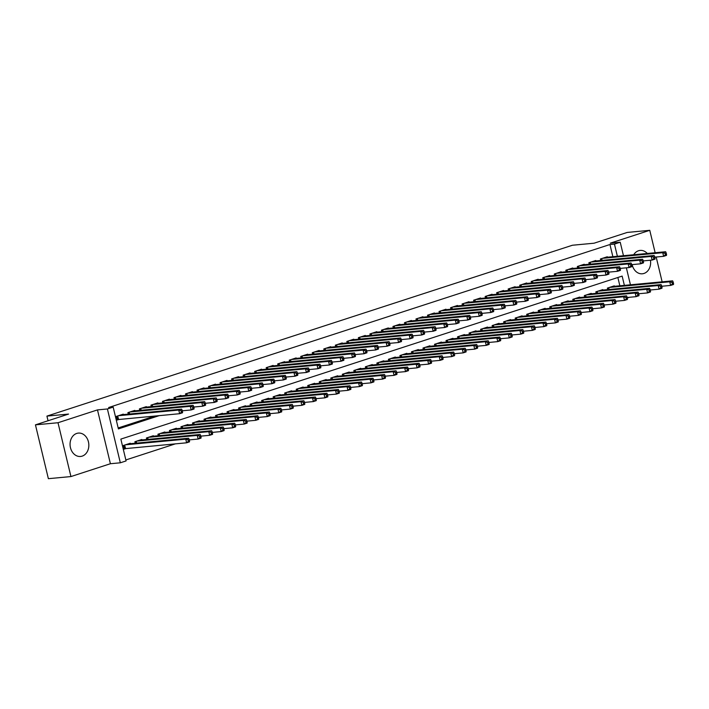 <?xml version="1.0" encoding="UTF-8"?>
<svg xmlns="http://www.w3.org/2000/svg" width="709" height="709" viewBox="0 0 709 709"><rect width="100%" height="100%" fill="white"/><g stroke="black" fill="none" stroke-linecap="round" stroke-linejoin="round"><path stroke-width="1.06" d="M82.173 456.126A11.734 9.368 84.6 0 0 88.643 442.868A11.734 9.368 84.6 0 0 78.353 433.093A11.734 9.368 84.6 0 0 76.732 433.429A11.734 9.368 84.6 0 0 70.253 446.688A11.734 9.368 84.6 0 0 80.551 456.463A11.734 9.368 84.6 0 0 82.173 456.126M632.162 264.608A11.734 9.368 84.6 0 0 642.345 273.789A11.734 9.368 84.6 0 0 643.967 273.452A11.734 9.368 84.6 0 0 650.445 260.23M647.299 253.468A11.734 9.368 84.6 0 0 640.147 250.419A11.734 9.368 84.6 0 0 638.525 250.756A11.734 9.368 84.6 0 0 633.695 254.744M624.372 285.373L622.148 276.102L120.849 439.101L126.087 460.93L120.326 462.8L107.405 408.969L113.165 407.099L118.403 428.918L159.365 415.598M110.4 463.73L97.479 409.899L58.005 422.732L35.45 424.851L48.372 478.681L70.935 476.563L110.4 463.73L120.326 462.8M629.344 297.293L627.385 297.931L627.279 297.488M125.856 459.955L175.389 443.852M58.005 422.732L70.935 476.563M662.135 281.827L656.179 257.021M655.143 252.732L649.763 230.319L610.298 243.152L620.224 242.221L623.459 255.701M35.45 424.851L68.578 414.074L46.927 416.103L572.42 245.243L594.071 243.205L627.208 232.437L649.763 230.319M123.393 414.588L123.286 414.136L116.373 416.378L117.242 420.02L119.263 419.365M134.923 410.839L134.807 410.387L127.895 412.638L128.258 414.136M146.444 407.099L146.338 406.638L139.416 408.889L139.779 410.387M157.965 403.35L157.859 402.889L150.946 405.14L151.301 406.638M169.495 399.601L169.38 399.14L162.467 401.391L162.831 402.889M181.017 395.852L180.91 395.4L173.989 397.643L174.352 399.14M192.538 392.104L192.431 391.652L185.519 393.894L185.873 395.4M204.068 388.355L203.953 387.903L197.04 390.154L197.403 391.652M215.589 384.615L215.483 384.154L208.561 386.405L208.925 387.903M227.11 380.866L227.004 380.405L220.091 382.656L220.446 384.154M238.641 377.117L238.525 376.665L231.613 378.907L231.976 380.405M250.162 373.368L250.047 372.916L243.134 375.158L243.497 376.665M261.683 369.619L261.577 369.167L254.664 371.419L255.018 372.916M273.204 365.879L273.098 365.419L266.185 367.67L266.549 369.167M284.734 362.131L284.619 361.67L277.706 363.921L278.07 365.419M296.256 358.382L296.149 357.93L289.237 360.172L289.591 361.67M307.777 354.633L307.671 354.181L300.758 356.423L301.112 357.93M319.307 350.884L319.192 350.432L312.279 352.683L312.642 354.181M330.828 347.144L330.722 346.683L323.8 348.934L324.164 350.432M342.35 343.395L342.243 342.934L335.33 345.186L335.685 346.683M353.88 339.646L353.764 339.194L346.852 341.437L347.215 342.934M365.401 335.898L365.295 335.446L358.373 337.688L358.736 339.194M376.922 332.149L376.816 331.697L369.903 333.948L370.258 335.446M388.452 328.409L388.337 327.948L381.424 330.199L381.788 331.697M399.973 324.66L399.858 324.199L392.946 326.45L393.309 327.948M411.495 320.911L411.388 320.45L404.476 322.701L404.83 324.199M423.016 317.162L422.91 316.71L415.997 318.953L416.36 320.459M434.546 313.413L434.431 312.961L427.518 315.213L427.882 316.71M446.067 309.673L445.961 309.213L439.048 311.464L439.403 312.961M457.589 305.925L457.482 305.464L450.569 307.715L450.924 309.213M469.119 302.176L469.004 301.715L462.091 303.966L462.454 305.464M480.64 298.427L480.534 297.975L473.612 300.217L473.975 301.724M492.161 294.678L492.055 294.226L485.142 296.477L485.497 297.975M503.691 290.938L503.576 290.477L496.663 292.728L497.027 294.226M515.213 287.189L515.106 286.728L508.185 288.98L508.548 290.477M526.734 283.44L526.627 282.98L519.715 285.231L520.069 286.728M538.264 279.692L538.149 279.24L531.236 281.482L531.599 282.98M549.785 275.943L549.67 275.491L542.757 277.742L543.121 279.24M561.306 272.203L561.2 271.742L554.287 273.993L554.642 275.491M572.828 268.454L572.721 267.993L565.809 270.244L566.172 271.742M584.358 264.705L584.243 264.244L577.33 266.495L577.693 267.993M595.879 260.956L595.773 260.504L588.86 262.747L589.214 264.244M619.861 285.798L617.867 277.494M614.393 286.312L614.278 285.851L607.365 288.102L607.728 289.6M602.863 290.052L602.756 289.6L595.844 291.851L596.198 293.349M591.341 293.801L591.235 293.349L584.313 295.591L584.677 297.098M579.82 297.55L579.705 297.089L572.792 299.34L573.156 300.838M568.29 301.298L568.184 300.838L561.271 303.089L561.625 304.586M556.769 305.047L556.662 304.586L549.75 306.837L550.104 308.335M545.248 308.787L545.132 308.335L538.22 310.586L538.583 312.084M533.717 312.536L533.611 312.084L526.698 314.326L527.062 315.833M522.196 316.285L522.09 315.824L515.177 318.075L515.532 319.573M510.675 320.034L510.56 319.573L503.647 321.824L504.01 323.322M499.154 323.783L499.039 323.322L492.126 325.573L492.489 327.071M487.624 327.523L487.517 327.071L480.605 329.322L480.959 330.819M476.102 331.271L475.996 330.819L469.074 333.062L469.438 334.568M464.581 335.02L464.466 334.559L457.553 336.81L457.917 338.308M453.051 338.769L452.945 338.308L446.032 340.559L446.386 342.057M441.53 342.518L441.423 342.057L434.502 344.308L434.865 345.806M430.008 346.258L429.893 345.806L422.981 348.057L423.344 349.555M418.478 350.007L418.372 349.555L411.459 351.797L411.814 353.304M406.957 353.756L406.851 353.304L399.938 355.546L400.293 357.044M395.436 357.504L395.321 357.044L388.408 359.295L388.771 360.792M383.906 361.253L383.799 360.792L376.887 363.043L377.25 364.541M372.385 364.993L372.278 364.541L365.365 366.792L365.72 368.29M360.863 368.742L360.748 368.29L353.835 370.532L354.199 372.039M349.342 372.491L349.227 372.039L342.314 374.281L342.677 375.779M337.812 376.24L337.706 375.779L330.793 378.03L331.147 379.528M326.291 379.989L326.184 379.528L319.263 381.779L319.626 383.277M314.769 383.729L314.654 383.277L307.741 385.528L308.105 387.025M303.239 387.477L303.133 387.025L296.22 389.268L296.575 390.774M291.718 391.226L291.612 390.774L284.69 393.016L285.053 394.514M280.197 394.975L280.082 394.514L273.169 396.765L273.532 398.263M268.667 398.724L268.56 398.263L261.648 400.514L262.002 402.012M257.145 402.464L257.039 402.012L250.126 404.263L250.481 405.761M245.624 406.213L245.509 405.761L238.596 408.003L238.96 409.51M234.094 409.962L233.988 409.51L227.075 411.752L227.438 413.25M222.573 413.71L222.466 413.25L215.554 415.501L215.908 416.998M211.052 417.459L210.936 416.998L204.024 419.249L204.387 420.747M199.53 421.208L199.415 420.747L192.502 422.998L192.866 424.496M188 424.948L187.894 424.496L180.981 426.747L181.336 428.245M176.479 428.697L176.373 428.245L169.451 430.487L169.814 431.994M164.958 432.446L164.843 431.985L157.93 434.236L158.293 435.734M153.428 436.195L153.321 435.734L146.408 437.985L146.763 439.483M141.906 439.943L141.8 439.483L134.878 441.734L135.242 443.231M130.385 443.683L130.27 443.231L123.357 445.482L124.235 449.116L126.246 448.46M612.868 256.693L609.944 244.516L108.654 407.515L113.165 407.099M118.173 427.952L154.846 416.023M607.4 257.207L607.294 256.755L600.381 258.998L600.736 260.504M46.927 416.103L48.044 420.756M97.479 409.899L107.405 408.969M609.944 244.516L614.464 244.1L620.224 242.221M626.366 267.816L630.443 284.805M617.379 256.277L614.464 244.1M666.566 254.469L666.212 253.007L665.06 253.388L665.414 254.841L666.566 254.469L666.513 255.382L663.633 256.321L662.764 252.688L602.393 258.342M665.06 253.388L662.764 252.688L665.645 251.748L605.273 257.411M665.414 254.841L663.633 256.321L654.788 257.154M666.212 253.007L665.645 251.748M673.55 283.565L673.204 282.111L672.052 282.483L672.398 283.937L673.55 283.565L673.506 284.486L670.625 285.417L669.748 281.783L672.628 280.844L612.266 286.507M661.772 286.25L670.625 285.417L672.398 283.937M609.385 287.446L669.748 281.783L672.052 282.483M672.628 280.844L673.204 282.111M655.036 258.209L654.691 256.755L653.538 257.137L653.884 258.59L655.036 258.209L654.992 259.131L652.112 260.07L651.243 256.436L590.872 262.091M653.538 257.137L651.243 256.436L654.123 255.497L593.752 261.16M653.884 258.59L652.112 260.07L643.258 260.903M654.691 256.755L654.123 255.497M643.515 261.958L643.169 260.504L642.017 260.877L642.363 262.339L643.515 261.958L643.471 262.879L640.59 263.819L639.713 260.176L579.35 265.84M642.017 260.877L639.713 260.176L642.593 259.246L582.231 264.9M642.363 262.339L640.59 263.819L631.737 264.643M643.169 260.504L642.593 259.246M631.994 265.707L631.639 264.253L630.487 264.625L630.842 266.079L631.994 265.707L631.949 266.628L629.06 267.568L628.192 263.925L567.82 269.588M630.487 264.625L628.192 263.925L631.072 262.986L570.71 268.649M630.842 266.079L629.06 267.568L620.215 268.392M631.639 264.253L631.072 262.986M620.472 269.455L620.118 268.002L618.966 268.374L619.32 269.828L620.472 269.455L620.419 270.377L617.539 271.308L616.67 267.674L556.299 273.337M618.966 268.374L616.67 267.674L619.551 266.735L559.179 272.398M619.32 269.828L617.539 271.308L608.694 272.141M620.118 268.002L619.551 266.735M662.029 287.313L661.674 285.86L660.522 286.232L660.877 287.686L662.029 287.313L661.976 288.226L659.095 289.166L658.227 285.532L661.107 284.593L600.736 290.256M650.25 289.999L659.095 289.166L660.877 287.686M597.855 291.195L658.227 285.532L660.522 286.232M661.107 284.593L661.674 285.86M650.499 291.053L650.153 289.6L649.001 289.981L649.347 291.434L650.499 291.053L650.454 291.975L647.574 292.914L646.697 289.281L649.586 288.341L589.214 294.005M638.72 293.748L647.574 292.914L649.347 291.434M586.334 294.935L646.697 289.281L649.001 289.981M649.586 288.341L650.153 289.6M638.977 294.802L638.632 293.349L637.48 293.721L637.825 295.183L638.977 294.802L638.933 295.724L636.053 296.663L635.175 293.021L638.056 292.09L577.693 297.745M627.199 297.488L636.053 296.663L637.825 295.183M574.813 298.684L635.175 293.021L637.48 293.721M638.056 292.09L638.632 293.349M627.456 298.551L627.102 297.098L625.95 297.47L626.304 298.923L627.456 298.551L627.403 299.473L624.523 300.412L623.654 296.77L626.534 295.83L566.163 301.493M615.678 301.236L624.523 300.412L626.304 298.923M563.283 302.433L623.654 296.77L625.95 297.47M626.534 295.83L627.102 297.098M608.942 273.204L608.597 271.742L607.445 272.123L607.79 273.577L608.942 273.204L608.898 274.117L606.018 275.057L605.14 271.423L544.778 277.086M607.445 272.123L605.14 271.423L608.021 270.483L547.658 276.147M607.79 273.577L606.018 275.057L597.164 275.89M608.597 271.742L608.021 270.483M615.926 302.3L615.58 300.846L614.428 301.219L614.774 302.672L615.926 302.3L615.882 303.222L613.001 304.152L612.133 300.519L615.013 299.579L554.642 305.242M604.148 304.985L613.001 304.152L614.774 302.672M551.762 306.182L612.133 300.519L614.428 301.219M615.013 299.579L615.58 300.846M597.421 276.944L597.075 275.491L595.914 275.872L596.269 277.325L597.421 276.944L597.377 277.866L594.496 278.805L593.619 275.172L533.257 280.826M595.914 275.872L593.619 275.172L596.499 274.232L536.137 279.895M596.269 277.325L594.496 278.805L585.643 279.638M597.075 275.491L596.499 274.232M604.405 306.049L604.059 304.595L602.907 304.967L603.253 306.421L604.405 306.049L604.36 306.97L601.48 307.901L600.603 304.267L603.483 303.328L543.121 308.991M592.627 308.734L601.48 307.901L603.253 306.421M540.24 309.93L600.603 304.267L602.907 304.967M603.483 303.328L604.059 304.595M585.9 280.693L585.545 279.24L584.393 279.612L584.748 281.074L585.9 280.693L585.847 281.615L582.966 282.554L582.098 278.912L521.727 284.575M584.393 279.612L582.098 278.912L584.978 277.981L524.607 283.635M584.748 281.074L582.966 282.554L574.122 283.378M585.545 279.24L584.978 277.981M592.884 309.789L592.529 308.335L591.377 308.716L591.731 310.17L592.884 309.789L592.839 310.71L589.95 311.65L589.082 308.016L591.962 307.077L531.599 312.74M581.105 312.483L589.95 311.65L591.731 310.17M528.71 313.67L589.082 308.016L591.377 308.716M591.962 307.077L592.529 308.335M574.37 284.442L574.024 282.988L572.872 283.361L573.218 284.814L574.37 284.442L574.325 285.364L571.445 286.303L570.568 282.661L510.205 288.324M572.872 283.361L570.568 282.661L573.448 281.721L513.086 287.384M573.218 284.814L571.445 286.303L562.591 287.127M574.024 282.988L573.448 281.721M581.362 313.538L581.008 312.084L579.856 312.456L580.201 313.919L581.362 313.538L581.309 314.459L578.429 315.399L577.56 311.756L580.441 310.826L520.069 316.48M569.575 316.223L578.429 315.399L580.201 313.919M517.189 317.419L577.56 311.756L579.856 312.456M580.441 310.826L581.008 312.084M562.849 288.191L562.503 286.737L561.351 287.11L561.696 288.563L562.849 288.191L562.804 289.112L559.924 290.043L559.046 286.409L498.684 292.073M561.351 287.11L559.046 286.409L561.927 285.47L501.564 291.133M561.696 288.563L559.924 290.043L551.07 290.876M562.503 286.737L561.927 285.47M569.832 317.286L569.487 315.833L568.334 316.205L568.68 317.659L569.832 317.286L569.788 318.208L566.908 319.147L566.03 315.505L568.91 314.574L508.548 320.229M558.054 319.972L566.908 319.147L568.68 317.659M505.668 321.168L566.03 315.505L568.334 316.205M568.91 314.574L569.487 315.833M551.327 291.94L550.973 290.486L549.821 290.858L550.175 292.312L551.327 291.94L551.274 292.861L548.394 293.792L547.525 290.158L487.154 295.821M549.821 290.858L547.525 290.158L550.406 289.219L490.034 294.882M550.175 292.312L548.394 293.792L539.549 294.625M550.973 290.486L550.406 289.219M558.311 321.035L557.965 319.582L556.804 319.954L557.159 321.407L558.311 321.035L558.267 321.957L555.386 322.887L554.509 319.254L557.389 318.314L497.027 323.978M546.533 323.721L555.386 322.887L557.159 321.407M494.146 324.917L554.509 319.254L556.804 319.954M557.389 318.314L557.965 319.582M539.797 295.68L539.452 294.226L538.299 294.607L538.645 296.061L539.797 295.68L539.753 296.601L536.873 297.541L535.995 293.907L475.633 299.561M538.299 294.607L535.995 293.907L538.884 292.968L478.513 298.631M538.645 296.061L536.873 297.541L528.019 298.374M539.452 294.226L538.884 292.968M546.79 324.784L546.435 323.331L545.283 323.703L545.638 325.156L546.79 324.784L546.736 325.706L543.856 326.636L542.988 323.003L545.868 322.063L485.497 327.726M535.011 327.469L543.856 326.636L545.638 325.156M482.616 328.666L542.988 323.003L545.283 323.703M545.868 322.063L546.435 323.331M528.276 299.428L527.93 297.975L526.778 298.347L527.124 299.81L528.276 299.428L528.232 300.35L525.351 301.29L524.474 297.647L464.111 303.31M526.778 298.347L524.474 297.647L527.354 296.716L466.992 302.371M527.124 299.81L525.351 301.29L516.498 302.114M527.93 297.975L527.354 296.716M535.26 328.533L534.914 327.071L533.762 327.452L534.107 328.905L535.26 328.533L535.215 329.446L532.335 330.385L531.458 326.752L534.338 325.812L473.975 331.475M523.481 331.218L532.335 330.385L534.107 328.905M471.095 332.406L531.458 326.752L533.762 327.452M534.338 325.812L534.914 327.071M516.755 303.177L516.4 301.724L515.248 302.096L515.603 303.549L516.755 303.177L516.701 304.099L513.821 305.038L512.953 301.396L452.581 307.059M515.248 302.096L512.953 301.396L515.833 300.465L455.462 306.12M515.603 303.549L513.821 305.038L504.976 305.863M516.4 301.724L515.833 300.465M505.225 306.926L504.879 305.473L503.727 305.845L504.072 307.298L505.225 306.926L505.18 307.848L502.3 308.778L501.431 305.145L441.06 310.808M503.727 305.845L501.431 305.145L504.312 304.205L443.94 309.868M504.072 307.298L502.3 308.778L493.446 309.611M504.879 305.473L504.312 304.205M493.703 310.675L493.358 309.221L492.206 309.594L492.551 311.047L493.703 310.675L493.659 311.597L490.779 312.527L489.901 308.894L429.539 314.557M492.206 309.594L489.901 308.894L492.782 307.954L432.419 313.617M492.551 311.047L490.779 312.527L481.925 313.36M493.358 309.221L492.782 307.954M482.182 314.424L481.828 312.961L480.675 313.343L481.03 314.796L482.182 314.424L482.138 315.337L479.249 316.276L478.38 312.642L418.009 318.297M480.675 313.343L478.38 312.642L481.26 311.703L420.898 317.366M481.03 314.796L479.249 316.276L470.404 317.109M481.828 312.961L481.26 311.703M470.661 318.164L470.306 316.71L469.154 317.083L469.5 318.545L470.661 318.164L470.608 319.085L467.727 320.025L466.859 316.382L406.487 322.046M469.154 317.083L466.859 316.382L469.739 315.452L409.368 321.106M469.5 318.545L467.727 320.025L458.874 320.858M470.306 316.71L469.739 315.452M459.131 321.913L458.785 320.459L457.633 320.831L457.979 322.285L459.131 321.913L459.086 322.834L456.206 323.774L455.329 320.131L394.966 325.794M457.633 320.831L455.329 320.131L458.209 319.201L397.846 324.855M457.979 322.285L456.206 323.774L447.352 324.598M458.785 320.459L458.209 319.201M447.609 325.661L447.255 324.208L446.103 324.58L446.457 326.034L447.609 325.661L447.565 326.583L444.685 327.514L443.807 323.88L383.445 329.543M446.103 324.58L443.807 323.88L446.688 322.941L386.325 328.604M446.457 326.034L444.685 327.514L435.831 328.347M447.255 324.208L446.688 322.941M436.088 329.41L435.734 327.957L434.582 328.329L434.936 329.782L436.088 329.41L436.035 330.332L433.155 331.263L432.286 327.629L371.915 333.292M434.582 328.329L432.286 327.629L435.166 326.689L374.795 332.353M434.936 329.782L433.155 331.263L424.31 332.096M435.734 327.957L435.166 326.689M424.558 333.159L424.212 331.697L423.06 332.078L423.406 333.531L424.558 333.159L424.514 334.072L421.633 335.011L420.756 331.378L360.394 337.032M423.06 332.078L420.756 331.378L423.636 330.438L363.274 336.101M423.406 333.531L421.633 335.011L412.78 335.844M424.212 331.697L423.636 330.438M413.037 336.899L412.691 335.446L411.539 335.818L411.885 337.28L413.037 336.899L412.993 337.821L410.112 338.76L409.235 335.118L348.872 340.781M411.539 335.818L409.235 335.118L412.115 334.187L351.753 339.85M411.885 337.28L410.112 338.76L401.259 339.593M412.691 335.446L412.115 334.187M401.516 340.648L401.161 339.194L400.009 339.567L400.363 341.02L401.516 340.648L401.462 341.57L398.582 342.509L397.714 338.867L337.342 344.53M400.009 339.567L397.714 338.867L400.594 337.936L340.223 343.59M400.363 341.02L398.582 342.509L389.737 343.333M401.161 339.194L400.594 337.936M389.985 344.397L389.64 342.943L388.488 343.316L388.833 344.769L389.985 344.397L389.941 345.318L387.061 346.249L386.183 342.615L325.821 348.279M388.488 343.316L386.183 342.615L389.073 341.676L328.701 347.339M388.833 344.769L387.061 346.249L378.207 347.082M389.64 342.943L389.073 341.676M378.464 348.146L378.119 346.692L376.966 347.064L377.312 348.518L378.464 348.146L378.42 349.067L375.54 349.998L374.662 346.364L314.3 352.027M376.966 347.064L374.662 346.364L377.543 345.425L317.18 351.088M377.312 348.518L375.54 349.998L366.686 350.831M378.119 346.692L377.543 345.425M366.943 351.894L366.588 350.432L365.436 350.813L365.791 352.267L366.943 351.894L366.89 352.807L364.009 353.747L363.141 350.113L302.77 355.767M365.436 350.813L363.141 350.113L366.021 349.174L305.65 354.837M365.791 352.267L364.009 353.747L355.165 354.58M366.588 350.432L366.021 349.174M355.413 355.634L355.067 354.181L353.915 354.562L354.261 356.015L355.413 355.634L355.369 356.556L352.488 357.496L351.62 353.862L291.248 359.516M353.915 354.562L351.62 353.862L354.5 352.922L294.129 358.586M354.261 356.015L352.488 357.496L343.635 358.329M355.067 354.181L354.5 352.922M343.892 359.383L343.546 357.93L342.394 358.302L342.739 359.755L343.892 359.383L343.847 360.305L340.967 361.244L340.09 357.602L279.727 363.265M342.394 358.302L340.09 357.602L342.97 356.671L282.607 362.326M342.739 359.755L340.967 361.244L332.113 362.069M343.546 357.93L342.97 356.671M332.37 363.132L332.016 361.679L330.864 362.051L331.218 363.504L332.37 363.132L332.326 364.054L329.437 364.993L328.568 361.351L268.197 367.014M330.864 362.051L328.568 361.351L331.449 360.411L271.086 366.074M331.218 363.504L329.437 364.993L320.592 365.817M332.016 361.679L331.449 360.411M320.849 366.881L320.495 365.427L319.342 365.8L319.688 367.253L320.849 366.881L320.796 367.803L317.916 368.733L317.047 365.1L256.676 370.763M319.342 365.8L317.047 365.1L319.927 364.16L259.556 369.823M319.688 367.253L317.916 368.733L309.062 369.566M320.495 365.427L319.927 364.16M309.319 370.63L308.973 369.167L307.821 369.549L308.167 371.002L309.319 370.63L309.275 371.543L306.394 372.482L305.517 368.848L245.154 374.503M307.821 369.549L305.517 368.848L308.397 367.909L248.035 373.572M308.167 371.002L306.394 372.482L297.541 373.315M308.973 369.167L308.397 367.909M297.798 374.37L297.443 372.916L296.291 373.297L296.646 374.751L297.798 374.37L297.753 375.291L294.873 376.231L293.996 372.597L233.633 378.252M296.291 373.297L293.996 372.597L296.876 371.658L236.514 377.321M296.646 374.751L294.873 376.231L286.019 377.064M297.443 372.916L296.876 371.658M286.276 378.119L285.922 376.665L284.77 377.037L285.124 378.5L286.276 378.119L286.223 379.04L283.343 379.98L282.474 376.337L222.103 382M284.77 377.037L282.474 376.337L285.355 375.407L224.983 381.061M285.124 378.5L283.343 379.98L274.498 380.804M285.922 376.665L285.355 375.407M274.746 381.867L274.401 380.414L273.249 380.786L273.594 382.24L274.746 381.867L274.702 382.789L271.822 383.729L270.944 380.086L210.582 385.749M273.249 380.786L270.944 380.086L273.825 379.147L213.462 384.81M273.594 382.24L271.822 383.729L262.968 384.553M274.401 380.414L273.825 379.147M263.225 385.616L262.879 384.163L261.727 384.535L262.073 385.988L263.225 385.616L263.181 386.538L260.3 387.469L259.423 383.835L199.061 389.498M261.727 384.535L259.423 383.835L262.303 382.895L201.941 388.559M262.073 385.988L260.3 387.469L251.447 388.302M262.879 384.163L262.303 382.895M251.704 389.365L251.349 387.903L250.197 388.284L250.552 389.737L251.704 389.365L251.651 390.278L248.77 391.217L247.902 387.584L187.53 393.238M250.197 388.284L247.902 387.584L250.782 386.644L190.411 392.307M250.552 389.737L248.77 391.217L239.926 392.05M251.349 387.903L250.782 386.644M240.174 393.105L239.828 391.652L238.676 392.033L239.022 393.486L240.174 393.105L240.129 394.027L237.249 394.966L236.372 391.333L176.009 396.987M238.676 392.033L236.372 391.333L239.261 390.393L178.89 396.056M239.022 393.486L237.249 394.966L228.395 395.799M239.828 391.652L239.261 390.393M228.653 396.854L228.307 395.4L227.155 395.773L227.5 397.235L228.653 396.854L228.608 397.776L225.728 398.715L224.85 395.073L164.488 400.736M227.155 395.773L224.85 395.073L227.731 394.142L167.368 399.796M227.5 397.235L225.728 398.715L216.874 399.539M228.307 395.4L227.731 394.142M217.131 400.603L216.777 399.149L215.625 399.522L215.979 400.975L217.131 400.603L217.078 401.524L214.198 402.464L213.329 398.821L152.958 404.484M215.625 399.522L213.329 398.821L216.21 397.882L155.838 403.545M215.979 400.975L214.198 402.464L205.353 403.288M216.777 399.149L216.21 397.882M205.601 404.352L205.255 402.898L204.103 403.27L204.449 404.724L205.601 404.352L205.557 405.273L202.677 406.204L201.808 402.57L141.437 408.233M204.103 403.27L201.808 402.57L204.688 401.631L144.317 407.294M204.449 404.724L202.677 406.204L193.823 407.037M205.255 402.898L204.688 401.631M194.08 408.1L193.734 406.647L192.582 407.019L192.928 408.473L194.08 408.1L194.036 409.013L191.155 409.953L190.278 406.319L129.915 411.982M192.582 407.019L190.278 406.319L193.158 405.38L132.796 411.043M192.928 408.473L191.155 409.953L182.302 410.786M193.734 406.647L193.158 405.38M182.559 411.84L182.204 410.387L181.052 410.768L181.407 412.221L182.559 411.84L182.514 412.762L179.625 413.702L178.757 410.068L118.385 415.722M181.052 410.768L178.757 410.068L181.637 409.128L121.274 414.792M181.407 412.221L179.625 413.702L117.162 419.657M182.204 410.387L181.637 409.128M523.738 332.273L523.393 330.819L522.241 331.192L522.586 332.654L523.738 332.273L523.694 333.195L520.814 334.134L519.936 330.491L522.817 329.561L462.454 335.215M511.96 334.967L520.814 334.134L522.586 332.654M459.574 336.155L519.936 330.491L522.241 331.192M522.817 329.561L523.393 330.819M512.217 336.022L511.863 334.568L510.71 334.94L511.065 336.394L512.217 336.022L512.164 336.943L509.284 337.883L508.415 334.24L511.295 333.31L450.924 338.964M500.439 338.707L509.284 337.883L511.065 336.394M448.044 339.903L508.415 334.24L510.71 334.94M511.295 333.31L511.863 334.568M500.687 339.771L500.341 338.317L499.189 338.689L499.535 340.143L500.687 339.771L500.643 340.692L497.762 341.623L496.885 337.989L499.774 337.05L439.403 342.713M488.909 342.456L497.762 341.623L499.535 340.143M436.522 343.652L496.885 337.989L499.189 338.689M499.774 337.05L500.341 338.317M489.166 343.519L488.82 342.066L487.668 342.438L488.014 343.892L489.166 343.519L489.121 344.441L486.241 345.372L485.364 341.738L488.244 340.799L427.882 346.462M477.387 346.205L486.241 345.372L488.014 343.892M425.001 347.401L485.364 341.738L487.668 342.438M488.244 340.799L488.82 342.066M477.644 347.268L477.29 345.806L476.138 346.187L476.492 347.64L477.644 347.268L477.591 348.181L474.711 349.12L473.842 345.487L476.723 344.547L416.351 350.211M465.866 349.954L474.711 349.12L476.492 347.64M413.471 351.141L473.842 345.487L476.138 346.187M476.723 344.547L477.29 345.806M466.114 351.008L465.769 349.555L464.617 349.927L464.962 351.389L466.114 351.008L466.07 351.93L463.19 352.869L462.321 349.227L465.201 348.296L404.83 353.959M454.336 353.702L463.19 352.869L464.962 351.389M401.95 354.89L462.321 349.227L464.617 349.927M465.201 348.296L465.769 349.555M454.593 354.757L454.247 353.304L453.095 353.676L453.441 355.129L454.593 354.757L454.549 355.679L451.668 356.618L450.791 352.976L453.671 352.045L393.309 357.699M442.815 357.442L451.668 356.618L453.441 355.129M390.429 358.639L450.791 352.976L453.095 353.676M453.671 352.045L454.247 353.304M443.072 358.506L442.717 357.052L441.565 357.425L441.92 358.878L443.072 358.506L443.028 359.428L440.138 360.358L439.27 356.724L442.15 355.785L381.788 361.448M431.294 361.191L440.138 360.358L441.92 358.878M378.898 362.388L439.27 356.724L441.565 357.425M442.15 355.785L442.717 357.052M431.551 362.255L431.196 360.801L430.044 361.173L430.39 362.627L431.551 362.255L431.497 363.176L428.617 364.107L427.749 360.473L430.629 359.534L370.258 365.197M419.763 364.94L428.617 364.107L430.39 362.627M367.377 366.136L427.749 360.473L430.044 361.173M430.629 359.534L431.196 360.801M420.02 366.004L419.675 364.541L418.523 364.922L418.868 366.376L420.02 366.004L419.976 366.916L417.096 367.856L416.218 364.222L419.099 363.283L358.736 368.946M408.242 368.689L417.096 367.856L418.868 366.376M355.856 369.876L416.218 364.222L418.523 364.922M419.099 363.283L419.675 364.541M408.499 369.743L408.145 368.29L406.993 368.671L407.347 370.125L408.499 369.743L408.455 370.665L405.575 371.605L404.697 367.971L407.578 367.032L347.215 372.695M396.721 372.438L405.575 371.605L407.347 370.125M344.335 373.625L404.697 367.971L406.993 368.671M407.578 367.032L408.145 368.29M396.978 373.492L396.623 372.039L395.471 372.411L395.826 373.865L396.978 373.492L396.925 374.414L394.044 375.353L393.176 371.711L396.056 370.78L335.685 376.435M385.2 376.178L394.044 375.353L395.826 373.865M332.805 377.374L393.176 371.711L395.471 372.411M396.056 370.78L396.623 372.039M385.448 377.241L385.102 375.788L383.95 376.16L384.296 377.613L385.448 377.241L385.404 378.163L382.523 379.102L381.646 375.46L384.526 374.52L324.164 380.184M373.67 379.927L382.523 379.102L384.296 377.613M321.283 381.123L381.646 375.46L383.95 376.16M384.526 374.52L385.102 375.788M373.927 380.99L373.581 379.537L372.429 379.909L372.774 381.362L373.927 380.99L373.882 381.912L371.002 382.842L370.125 379.209L373.005 378.269L312.642 383.932M362.148 383.675L371.002 382.842L372.774 381.362M309.762 384.872L370.125 379.209L372.429 379.909M373.005 378.269L373.581 379.537M362.405 384.739L362.051 383.277L360.899 383.658L361.253 385.111L362.405 384.739L362.352 385.652L359.472 386.591L358.603 382.957L361.484 382.018L301.112 387.681M350.627 387.424L359.472 386.591L361.253 385.111M298.232 388.612L358.603 382.957L360.899 383.658M361.484 382.018L362.051 383.277M350.875 388.479L350.53 387.025L349.377 387.406L349.723 388.86L350.875 388.479L350.831 389.401L347.951 390.34L347.073 386.706L349.962 385.767L289.591 391.43M339.097 391.173L347.951 390.34L349.723 388.86M286.711 392.361L347.073 386.706L349.377 387.406M349.962 385.767L350.53 387.025M339.354 392.228L339.008 390.774L337.856 391.146L338.202 392.609L339.354 392.228L339.31 393.149L336.429 394.089L335.552 390.446L338.432 389.516L278.07 395.17M327.576 394.913L336.429 394.089L338.202 392.609M275.189 396.109L335.552 390.446L337.856 391.146M338.432 389.516L339.008 390.774M327.833 395.976L327.478 394.523L326.326 394.895L326.681 396.349L327.833 395.976L327.78 396.898L324.899 397.838L324.031 394.195L326.911 393.256L266.54 398.919M316.054 398.662L324.899 397.838L326.681 396.349M263.659 399.858L324.031 394.195L326.326 394.895M326.911 393.256L327.478 394.523M316.303 399.725L315.957 398.272L314.805 398.644L315.151 400.098L316.303 399.725L316.258 400.647L313.378 401.578L312.509 397.944L315.39 397.005L255.018 402.668M304.524 402.411L313.378 401.578L315.151 400.098M252.138 403.607L312.509 397.944L314.805 398.644M315.39 397.005L315.957 398.272M304.781 403.474L304.436 402.012L303.284 402.393L303.629 403.846L304.781 403.474L304.737 404.387L301.857 405.326L300.979 401.693L303.86 400.753L243.497 406.417M293.003 406.16L301.857 405.326L303.629 403.846M240.617 407.347L300.979 401.693L303.284 402.393M303.86 400.753L304.436 402.012M293.26 407.214L292.906 405.761L291.753 406.142L292.108 407.595L293.26 407.214L293.216 408.136L290.327 409.075L289.458 405.442L292.338 404.502L231.976 410.165M281.482 409.908L290.327 409.075L292.108 407.595M229.087 411.096L289.458 405.442L291.753 406.142M292.338 404.502L292.906 405.761M281.73 410.963L281.384 409.51L280.232 409.882L280.578 411.344L281.73 410.963L281.686 411.885L278.805 412.824L277.937 409.182L280.817 408.251L220.446 413.905M269.952 413.648L278.805 412.824L280.578 411.344M217.566 414.845L277.937 409.182L280.232 409.882M280.817 408.251L281.384 409.51M270.209 414.712L269.863 413.258L268.711 413.631L269.057 415.084L270.209 414.712L270.164 415.634L267.284 416.573L266.407 412.93L269.287 411.991L208.925 417.654M258.43 417.397L267.284 416.573L269.057 415.084M206.044 418.594L266.407 412.93L268.711 413.631M269.287 411.991L269.863 413.258M258.688 418.461L258.333 417.007L257.181 417.379L257.535 418.833L258.688 418.461L258.643 419.382L255.763 420.313L254.886 416.679L257.766 415.74L197.403 421.403M246.909 421.146L255.763 420.313L257.535 418.833M194.523 422.342L254.886 416.679L257.181 417.379M257.766 415.74L258.333 417.007M247.166 422.209L246.812 420.756L245.66 421.128L246.014 422.582L247.166 422.209L247.113 423.122L244.233 424.062L243.364 420.428L246.245 419.489L185.873 425.152M235.388 424.895L244.233 424.062L246.014 422.582M182.993 426.091L243.364 420.428L245.66 421.128M246.245 419.489L246.812 420.756M235.636 425.949L235.291 424.496L234.138 424.877L234.484 426.331L235.636 425.949L235.592 426.871L232.712 427.811L231.834 424.177L234.714 423.238L174.352 428.901M223.858 428.644L232.712 427.811L234.484 426.331M171.472 429.831L231.834 424.177L234.138 424.877M234.714 423.238L235.291 424.496M224.115 429.698L223.769 428.245L222.617 428.617L222.963 430.079L224.115 429.698L224.071 430.62L221.19 431.559L220.313 427.917L223.193 426.986L162.831 432.641M212.337 432.384L221.19 431.559L222.963 430.079M159.95 433.58L220.313 427.917L222.617 428.617M223.193 426.986L223.769 428.245M212.594 433.447L212.239 431.994L211.087 432.366L211.442 433.819L212.594 433.447L212.54 434.369L209.66 435.308L208.792 431.666L211.672 430.735L151.301 436.389M200.815 436.132L209.66 435.308L211.442 433.819M148.42 437.329L208.792 431.666L211.087 432.366M211.672 430.735L212.239 431.994M201.064 437.196L200.718 435.743L199.566 436.115L199.911 437.568L201.064 437.196L201.019 438.118L198.139 439.048L197.262 435.415L200.151 434.475L139.779 440.138M189.285 439.881L198.139 439.048L199.911 437.568M136.899 441.078L197.262 435.415L199.566 436.115M200.151 434.475L200.718 435.743M189.542 440.945L189.197 439.491L188.045 439.864L188.39 441.317L189.542 440.945L189.498 441.867L186.618 442.797L185.74 439.163L188.621 438.224L128.258 443.887M124.146 448.753L186.618 442.797L188.39 441.317M125.378 444.827L185.74 439.163L188.045 439.864M188.621 438.224L189.197 439.491M601.711 258.572L602.145 260.371M601.312 258.696L601.719 260.407M608.703 289.511L608.295 287.801M609.128 289.467L608.694 287.668M590.189 262.312L590.624 264.12M589.782 262.445L590.198 264.156M578.668 266.061L579.093 267.86M578.26 266.194L578.668 267.905M567.138 269.81L567.572 271.609M566.739 269.943L567.147 271.653M555.617 273.559L556.051 275.358M555.209 273.692L555.626 275.402M597.182 293.251L596.774 291.541M597.607 293.216L597.173 291.417M585.661 297L585.244 295.29M586.086 296.965L585.652 295.157M574.13 300.749L573.723 299.038M574.556 300.705L574.122 298.906M562.609 304.498L562.202 302.787M563.035 304.453L562.6 302.654M544.095 277.308L544.521 279.107M543.688 277.432L544.095 279.142M551.088 308.247L550.671 306.536M551.513 308.202L551.079 306.403M532.565 281.048L533 282.856M532.167 281.181L532.574 282.891M539.558 311.987L539.15 310.276M539.983 311.951L539.558 310.152M521.044 284.796L521.478 286.596M520.645 284.929L521.053 286.64M528.037 315.735L527.629 314.025M528.462 315.7L528.028 313.892M509.523 288.545L509.948 290.344M509.115 288.678L509.532 290.389M516.515 319.484L516.099 317.774M516.941 319.44L516.506 317.641M497.993 292.294L498.427 294.093M497.594 292.427L498.002 294.138M504.985 323.233L504.578 321.523M505.411 323.189L504.985 321.39M486.471 296.043L486.906 297.842M486.073 296.167L486.48 297.877M493.464 326.982L493.056 325.271M493.889 326.938L493.455 325.139M474.95 299.783L475.384 301.591M474.543 299.916L474.959 301.626M481.943 330.722L481.535 329.011M482.368 330.686L481.934 328.887M463.42 303.532L463.854 305.331M463.021 303.665L463.429 305.375M470.421 334.471L470.005 332.76M470.838 334.435L470.413 332.636M451.899 307.281L452.333 309.08M451.5 307.414L451.908 309.124M440.378 311.029L440.812 312.829M439.97 311.162L440.386 312.873M428.856 314.778L429.282 316.577M428.449 314.902L428.856 316.613M417.326 318.518L417.761 320.326M416.927 318.651L417.335 320.362M405.805 322.267L406.239 324.075M405.397 322.4L405.814 324.11M394.284 326.016L394.709 327.815M393.876 326.149L394.284 327.859M382.754 329.765L383.188 331.564M382.355 329.898L382.763 331.608M371.232 333.514L371.667 335.313M370.834 333.638L371.241 335.348M359.711 337.262L360.137 339.062M359.303 337.387L359.72 339.097M348.181 341.002L348.615 342.81M347.782 341.135L348.19 342.846M336.66 344.751L337.094 346.55M336.261 344.884L336.669 346.595M325.139 348.5L325.573 350.299M324.731 348.633L325.147 350.343M313.608 352.249L314.043 354.048M313.21 352.382L313.617 354.083M302.087 355.998L302.521 357.797M301.688 356.122L302.096 357.832M290.566 359.738L291 361.546M290.158 359.871L290.575 361.581M279.036 363.487L279.47 365.286M278.637 363.62L279.045 365.33M267.515 367.235L267.949 369.034M267.116 367.368L267.523 369.079M255.993 370.984L256.428 372.783M255.586 371.117L256.002 372.819M244.472 374.733L244.897 376.532M244.064 374.857L244.472 376.568M232.942 378.473L233.376 380.281M232.543 378.606L232.951 380.316M221.421 382.222L221.855 384.021M221.022 382.355L221.43 384.065M209.899 385.971L210.325 387.77M209.492 386.104L209.908 387.814M198.369 389.72L198.804 391.519M197.971 389.853L198.378 391.563M186.848 393.468L187.282 395.267M186.449 393.592L186.857 395.303M175.327 397.208L175.761 399.016M174.919 397.341L175.336 399.052M163.797 400.957L164.231 402.756M163.398 401.09L163.806 402.801M152.275 404.706L152.71 406.505M151.877 404.839L152.284 406.549M140.754 408.455L141.188 410.254M140.347 408.588L140.763 410.298M129.224 412.204L129.658 414.003M128.825 412.328L129.233 414.038M117.703 415.944L118.545 419.427M117.304 416.077L118.119 419.489M458.891 338.22L458.484 336.509M459.317 338.184L458.883 336.376M447.37 341.968L446.962 340.258M447.796 341.924L447.361 340.125M435.849 345.717L435.432 344.007M436.274 345.673L435.84 343.874M424.319 349.457L423.911 347.756M424.744 349.422L424.31 347.623M412.798 353.206L412.39 351.496M413.223 353.171L412.789 351.372M401.276 356.955L400.86 355.244M401.702 356.919L401.267 355.112M389.746 360.704L389.338 358.993M390.172 360.659L389.746 358.86M378.225 364.453L377.817 362.742M378.65 364.408L378.216 362.609M366.704 368.193L366.287 366.491M367.129 368.157L366.695 366.358M355.174 371.941L354.766 370.231M355.599 371.906L355.174 370.107M343.652 375.69L343.245 373.98M344.078 375.655L343.643 373.847M332.131 379.439L331.723 377.729M332.556 379.395L332.122 377.596M320.61 383.188L320.193 381.477M321.026 383.144L320.601 381.345M309.08 386.928L308.672 385.226M309.505 386.892L309.071 385.093M297.558 390.677L297.151 388.966M297.984 390.641L297.55 388.842M286.037 394.426L285.621 392.715M286.463 394.39L286.028 392.582M274.507 398.174L274.099 396.464M274.932 398.13L274.498 396.331M262.986 401.923L262.578 400.213M263.411 401.879L262.977 400.08M251.465 405.672L251.048 403.962M251.89 405.628L251.456 403.829M239.934 409.412L239.527 407.702M240.36 409.377L239.926 407.578M228.413 413.161L228.006 411.45M228.839 413.125L228.404 411.317M216.892 416.91L216.475 415.199M217.317 416.865L216.883 415.066M205.362 420.659L204.954 418.948M205.787 420.614L205.362 418.815M193.841 424.407L193.433 422.697M194.266 424.363L193.832 422.564M182.319 428.147L181.912 426.437M182.745 428.112L182.31 426.313M170.798 431.896L170.382 430.186M171.215 431.861L170.789 430.053M159.268 435.645L158.86 433.935M159.693 435.601L159.259 433.802M147.747 439.394L147.339 437.683M148.172 439.35L147.738 437.55M136.225 443.143L135.809 441.432M136.651 443.098L136.217 441.299M125.103 448.584L124.288 445.172M125.528 448.531L124.687 445.048"/></g></svg>
